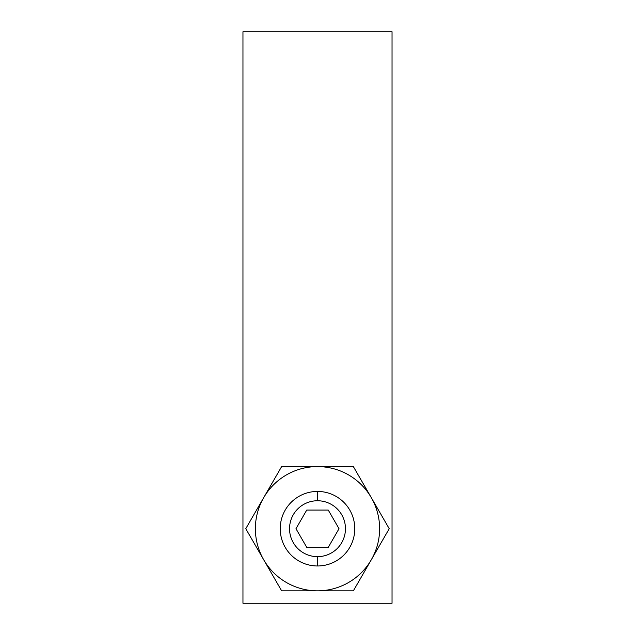 <?xml version="1.0" encoding="UTF-8"?>
<svg xmlns="http://www.w3.org/2000/svg" width="635" height="635" viewBox="0 0 635 635"><rect width="100%" height="100%" fill="white"/><g stroke="black" fill="none" stroke-linecap="round" stroke-linejoin="round"><path stroke-width="0.95" d="M242.959 31.75L242.959 603.25L392.041 603.25L242.959 603.25L392.041 603.25L392.041 31.75L392.041 603.25L392.041 31.75L242.959 31.75L392.041 31.75L242.959 31.75L242.959 603.25L242.959 31.75M353.362 590.828L281.638 590.828L245.769 528.709L281.638 466.59L353.362 466.59L389.231 528.709L353.362 590.828L317.5 590.828A62.119 62.119 0 0 0 371.3 559.768L353.362 590.828L371.3 559.768A62.119 62.119 0 0 0 317.5 466.59L353.362 466.59L371.3 497.649A62.119 62.119 0 0 0 263.7 497.649L281.638 466.59L317.5 466.59A62.119 62.119 0 0 0 263.7 559.768A62.119 62.119 0 0 0 317.5 590.828L281.638 590.828L263.7 559.768L245.769 528.709L263.7 497.649A62.119 62.119 0 0 0 317.5 590.828A62.119 62.119 0 0 0 371.3 497.649L389.231 528.709L371.3 559.768L389.231 528.709L353.362 466.59L281.638 466.59L245.769 528.709L281.638 590.828L353.362 590.828M317.5 491.434A37.274 37.274 0 0 0 280.226 528.709A37.274 37.274 0 0 0 317.5 565.975A37.274 37.274 0 0 0 354.774 528.709A37.274 37.274 0 0 0 317.5 491.434A37.274 37.274 0 0 1 354.774 528.709A37.274 37.274 0 0 1 317.5 565.975L317.5 556.657A27.956 27.956 0 0 0 345.456 528.709A27.956 27.956 0 0 0 317.5 500.753L317.5 491.434L317.5 500.753A27.956 27.956 0 0 0 289.544 528.709A27.956 27.956 0 0 0 317.5 556.657A27.956 27.956 0 0 0 345.456 528.709A27.956 27.956 0 0 0 317.5 500.753A27.956 27.956 0 0 0 289.544 528.709A27.956 27.956 0 0 0 317.5 556.657L317.5 565.975A37.274 37.274 0 0 1 280.226 528.709A37.274 37.274 0 0 1 317.5 491.434A37.274 37.274 0 0 0 285.218 547.346A37.274 37.274 0 0 0 349.782 547.346A37.274 37.274 0 0 0 317.5 491.434L317.5 500.753A27.956 27.956 0 0 0 293.291 542.687A27.956 27.956 0 0 0 341.709 542.687A27.956 27.956 0 0 0 317.5 500.753M306.737 547.346L295.981 528.709L306.737 510.072L328.263 510.072L339.019 528.709L328.263 547.346L306.737 547.346L295.981 528.709L306.737 510.072L328.263 510.072L339.019 528.709L328.263 547.346L306.737 547.346L328.263 547.346L339.019 528.709L328.263 510.072L306.737 510.072L295.981 528.709L306.737 547.346M317.5 556.657L317.5 565.975M263.7 497.649A62.119 62.119 0 0 0 317.5 590.828A62.119 62.119 0 0 0 371.3 497.649A62.119 62.119 0 0 0 263.7 497.649"/></g></svg>
